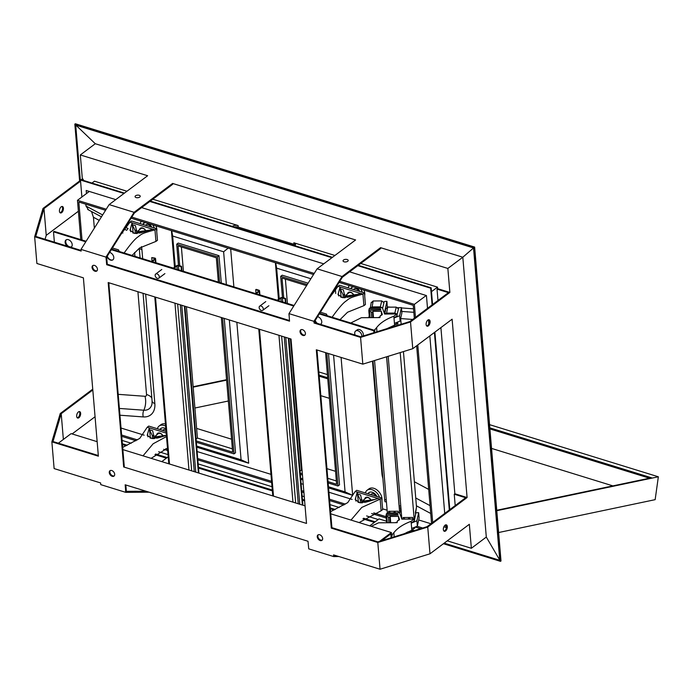 <?xml version="1.0" encoding="UTF-8"?>
<svg xmlns="http://www.w3.org/2000/svg" width="693" height="693" viewBox="0 0 693 693"><rect width="100%" height="100%" fill="white"/><g stroke="black" fill="none" stroke-linecap="round" stroke-linejoin="round"><path stroke-width="1.04" d="M443.355 529.565A3.361 1.819 107.2 0 0 444.343 531.288A3.361 1.819 107.2 0 0 446.448 529.989A3.361 1.819 107.2 0 0 447.331 526.585A3.361 1.819 107.2 0 0 446.335 524.861A3.361 1.819 107.2 0 0 444.23 526.152A3.361 1.819 107.2 0 0 443.355 529.565M445.885 524.818A3.361 1.819 -72.8 0 1 446.491 526.325A3.361 1.819 -72.8 0 1 443.962 531.063M319.698 534.753A3.361 2.27 -126.9 0 0 317.922 534.961A3.361 2.27 -126.9 0 0 317.515 537.933A3.361 2.27 -126.9 0 0 320.183 540.549A3.361 2.27 -126.9 0 0 321.959 540.341A3.361 2.27 -126.9 0 0 322.366 537.37A3.361 2.27 -126.9 0 0 319.698 534.753M318.26 534.771A3.361 2.27 -126.9 0 0 318.243 537.725A3.361 2.27 -126.9 0 0 320.798 540.09A3.361 2.27 -126.9 0 0 322.236 540.072M77.269 417.818A3.361 1.819 107.2 0 0 79.808 413.08A3.361 1.819 107.2 0 0 79.201 411.573M76.663 416.311A3.361 1.819 -72.8 0 1 77.547 412.898A3.361 1.819 -72.8 0 1 79.643 411.607A3.361 1.819 -72.8 0 1 80.639 413.331A3.361 1.819 -72.8 0 1 79.764 416.744A3.361 1.819 -72.8 0 1 77.659 418.035A3.361 1.819 -72.8 0 1 76.663 416.311M112.223 476.316A3.361 2.27 53.1 0 1 109.546 473.709A3.361 2.27 53.1 0 1 109.953 470.729A3.361 2.27 53.1 0 1 111.729 470.521A3.361 2.27 53.1 0 1 114.406 473.137A3.361 2.27 53.1 0 1 113.998 476.117A3.361 2.27 53.1 0 1 112.223 476.316M114.267 475.848A3.361 2.27 53.1 0 1 112.829 475.857A3.361 2.27 53.1 0 1 110.274 473.501A3.361 2.27 53.1 0 1 110.291 470.538M430.102 321.483A3.361 1.819 -72.8 0 1 429.227 324.896A3.361 1.819 -72.8 0 1 427.122 326.186A3.361 1.819 -72.8 0 1 426.126 324.463A3.361 1.819 -72.8 0 1 427.009 321.05A3.361 1.819 -72.8 0 1 429.114 319.759A3.361 1.819 -72.8 0 1 430.102 321.483M426.741 325.961A3.361 1.819 107.2 0 0 429.27 321.223A3.361 1.819 107.2 0 0 428.664 319.724M302.477 329.651A3.361 2.27 53.1 0 1 305.145 332.268A3.361 2.27 53.1 0 1 304.738 335.239A3.361 2.27 53.1 0 1 302.962 335.447A3.361 2.27 53.1 0 1 300.294 332.831A3.361 2.27 53.1 0 1 300.701 329.859A3.361 2.27 53.1 0 1 302.477 329.651M305.015 334.97A3.361 2.27 53.1 0 1 303.577 334.988A3.361 2.27 53.1 0 1 301.013 332.631A3.361 2.27 53.1 0 1 301.039 329.669M61.98 206.471A3.361 1.819 -72.8 0 1 62.587 207.978A3.361 1.819 -72.8 0 1 60.048 212.716M63.418 208.229A3.361 1.819 107.2 0 0 62.422 206.505A3.361 1.819 107.2 0 0 60.317 207.805A3.361 1.819 107.2 0 0 59.442 211.218A3.361 1.819 107.2 0 0 60.438 212.942A3.361 1.819 107.2 0 0 62.535 211.642A3.361 1.819 107.2 0 0 63.418 208.229M94.993 271.223A3.361 2.27 -126.9 0 0 96.769 271.015A3.361 2.27 -126.9 0 0 97.176 268.035A3.361 2.27 -126.9 0 0 94.508 265.428A3.361 2.27 -126.9 0 0 92.732 265.627A3.361 2.27 -126.9 0 0 92.325 268.607A3.361 2.27 -126.9 0 0 94.993 271.223M93.07 265.436A3.361 2.27 -126.9 0 0 93.053 268.399A3.361 2.27 -126.9 0 0 95.608 270.764A3.361 2.27 -126.9 0 0 97.046 270.746M317.576 316.666A4.401 2.963 53.1 0 1 317.905 316.753A4.401 2.963 53.1 0 1 321.396 320.175A4.401 2.963 53.1 0 1 320.859 324.064A4.401 2.963 53.1 0 1 320.383 324.333M109.607 252.443A4.401 2.963 53.1 0 1 109.936 252.521A4.401 2.963 53.1 0 1 113.427 255.942A4.401 2.963 53.1 0 1 112.898 259.832A4.401 2.963 53.1 0 1 110.577 260.109A4.401 2.963 53.1 0 1 107.025 256.549M361.781 336.434A4.401 2.963 -126.9 0 0 361.789 335.655A4.401 2.963 -126.9 0 0 359.381 331.523A4.401 2.963 -126.9 0 0 355.622 331.037L357.181 329.868A4.401 2.963 53.1 0 1 359.502 329.599A4.401 2.963 53.1 0 1 363.141 336.018M71.587 246.734A4.401 2.963 53.1 0 1 69.595 246.803A4.401 2.963 53.1 0 1 66.207 243.633A4.401 2.963 53.1 0 1 66.355 239.752M67.039 246.084A4.401 2.963 53.1 0 1 66.026 239.951A4.401 2.963 53.1 0 1 68.347 239.683A4.401 2.963 53.1 0 1 71.838 243.096A4.401 2.963 53.1 0 1 71.301 246.985A4.401 2.963 53.1 0 1 70.825 247.254M347.15 259.511A2.59 1.299 175.2 0 1 348.198 260.438A2.59 1.299 175.2 0 1 346.838 261.729A2.59 1.299 175.2 0 1 344.092 261.798A2.59 1.299 175.2 0 1 343.044 260.871A2.59 1.299 175.2 0 1 344.412 259.58A2.59 1.299 175.2 0 1 347.15 259.511M136.123 197.574A2.59 1.299 -4.8 0 0 138.869 197.505A2.59 1.299 -4.8 0 0 140.237 196.206A2.59 1.299 -4.8 0 0 139.18 195.279A2.59 1.299 -4.8 0 0 136.443 195.348A2.59 1.299 -4.8 0 0 135.074 196.639A2.59 1.299 -4.8 0 0 136.123 197.574M334.208 555.084L334.251 555.569L335.741 555.561M80.223 180.526L75.563 125.061L473.527 247.964L462.811 257.233L447.851 268.451L380.552 247.67L342.065 276.533L317.108 268.823L355.596 239.96L172.583 183.437L134.096 212.309L109.139 204.6L147.626 175.736L80.327 154.946L95.287 143.728L462.811 257.233L486.304 537.066L471.353 548.284L447.271 540.843M95.287 143.728L75.909 125.164M316.597 323.163A4.401 2.963 53.1 0 1 314.994 320.772M319.3 313.929L373.778 330.752L373.934 332.675M54.375 242.178L53.508 231.843L85.776 241.805M111.33 249.697L293.745 306.037M53.508 231.843L54.115 231.384L86.114 241.259M108.853 282.753L109.052 285.118L108.437 285.577L108.186 282.545L291.025 339.016L306.514 523.423L123.666 466.961L124.281 466.502L108.974 285.178M373.778 330.752L374.385 330.292L374.575 332.484M111.668 249.151L294.083 305.492M319.638 313.383L374.385 330.292M289.475 320.512L107.294 264.25L106.627 257.19L134.321 213.089L172.661 184.329L172.583 183.437M437.976 300.476L437.023 289.12L448.423 292.645L409.84 321.578L360.689 336.772L314.683 322.566L314.587 321.422L342.29 277.313L380.63 248.562L380.552 247.67M455.197 505.578L454.244 494.222L465.644 497.739L427.061 526.68L377.91 541.874L331.912 527.668L316.987 349.982M125.831 484.996L126.273 490.22L125.58 490.653L125.719 492.342L100.762 484.641L100.624 482.943L54.123 468.581L51.871 441.831L60.222 413.548L92.741 389.154M126.195 490.28L126.282 491.337L145.946 491.207M98.319 455.526L52.989 441.528L61.209 413.686L63.366 439.423M81.098 250.424L35.767 236.426L43.988 208.584L80.561 181.159M289.111 315.237L289.527 321.18L106.687 264.709L107.294 264.25M124.021 463.47L123.415 463.929L123.666 466.961M123.415 463.929L108.437 285.577M106.687 264.709L105.968 257.103L81.012 249.393L109.139 204.6M51.871 441.831L98.371 456.193L83.394 277.841L36.894 263.479L34.65 236.729L81.15 251.091L81.012 249.393M331.912 527.668L331.297 528.127L377.798 542.489L380.05 569.239L333.541 554.876L333.688 556.574L308.731 548.865L308.013 541.259L125.164 484.788L125.658 490.679M331.297 528.127L316.32 349.783L362.82 364.146L360.577 337.387L410.525 321.95L449.87 292.437L447.851 268.451M314.683 322.566L314.076 323.025L360.577 337.387M314.076 323.025L313.929 321.335L342.065 276.533M289.033 315.298L288.981 313.626L313.929 321.335M106.8 258.368L106.194 258.827M391.164 537.777L390.835 533.887L381.782 540.679M58.359 443.182L71.102 433.627L97.159 441.675M379.634 541.346L391.372 532.536L330.743 513.816M305.119 505.899L122.782 449.584M391.796 537.586L391.372 532.536M86.46 193.572L86.201 190.488L115.774 199.619M141.632 207.605L323.744 263.851M349.593 271.838L426.438 295.564L427.512 308.324M295.305 245.053A4.141 2.079 -4.8 0 0 293.971 244.291L238.236 227.079A4.141 2.079 -4.8 0 0 234.373 227.044M152.806 199.22L238.106 225.563A4.141 2.079 -4.8 0 0 232.294 226.403M126.958 191.233L94.447 181.194L91.961 183.065M431.488 291.658L437.508 287.145L360.776 263.453M334.927 255.466L293.849 242.775L293.971 244.291M294.69 245.669A4.141 2.079 -4.8 0 0 295.53 244.265A4.141 2.079 -4.8 0 0 293.849 242.775M437.023 289.12L437.638 288.66L437.508 287.145M437.638 288.66L449.87 292.437M81.254 179.756L82.346 178.933L80.327 154.946M82.346 178.933L83.177 179.192L83.273 180.379M168.018 454.599L158.636 451.706M131.254 443.243L122.003 440.393M378.196 519.516L366.606 515.93M339.224 507.475L329.972 504.617M304.348 496.708L302.139 496.023M272.002 486.711L198.155 463.912M369.741 525.857L379.019 518.901L386.503 521.205M414.241 530.647L412.162 530.006M454.244 494.222L454.859 493.762L467.091 497.539L427.746 527.052L429.989 553.802L469.334 524.289L471.353 548.284M454.859 493.762L440.904 327.598M467.091 497.539L452.113 319.196L412.768 348.7L410.525 321.95M34.65 236.729L43.001 208.446L80.492 180.327M474.644 247.08L474.133 247.453L74.835 124.142L75.346 123.761L474.644 247.08L501.004 560.966L500.493 561.347L443.425 543.728M74.835 124.142L79.608 180.986M474.133 247.453L500.493 561.347M407.657 532.674L406.756 532.397M374.359 522.392L362.924 518.866M334.121 509.97L330.327 508.792M304.703 500.883L302.494 500.199M272.358 490.895L198.51 468.087M166.389 458.168L154.955 454.634M126.152 445.738L122.358 444.568M473.527 247.964L499.766 560.429L444.083 543.234M408.783 532.328L407.649 531.981M375.017 521.898L363.53 518.355M334.996 509.546L330.266 508.082M304.643 500.164L302.434 499.488M272.297 490.176L198.449 467.368M167.048 457.675L155.561 454.123M127.027 445.313L122.297 443.849M75.71 125.104L80.353 180.431M486.304 537.066L499.74 560.057M196.63 428.413L231.557 439.206M300.615 460.533L301.334 460.75M326.957 468.667L335.542 471.318M428.473 319.759L428.811 323.83M429.825 335.906L444.733 513.426M445.694 524.861L445.911 527.416L443.884 526.793M123.978 193.468L80.466 180.033L81.887 197.003M452.113 537.214L451.351 537.785M449.307 509.996L434.398 332.475M432.085 304.894L430.682 288.193L357.796 265.679M331.947 257.701L149.835 201.455M432.571 304.53L431.167 287.82L358.29 265.315M332.441 257.328L150.32 201.083M124.471 193.104L80.951 179.66L80.466 180.033M449.792 509.632L434.892 332.112M431.167 287.82L430.682 288.193M106.107 258.801L106.722 258.342M105.968 257.103L134.096 212.309M123.328 463.903L123.943 463.444M45.062 239.302L46.232 235.343L43.988 208.584M82.086 180.015L83.177 179.192M46.232 235.343L78.387 211.226M362.82 364.146L412.768 348.7M288.981 313.626L317.108 268.823M499.757 560.29L444.213 543.139M409.009 532.259L407.83 531.895M375.147 521.803L363.652 518.251M335.178 509.459L330.249 507.943M304.625 500.025L302.425 499.341M272.28 490.038L198.441 467.229M167.178 457.571L155.682 454.028M127.209 445.227L122.289 443.711M125.719 492.342L149.125 492.195M161.772 461.633L168.208 456.808M72.115 433.939L95.062 416.736M61.209 413.686L92.819 389.986M377.798 542.489L427.746 527.052M380.05 569.239L429.989 553.802M333.688 556.574L338.92 556.54M294.482 387.543L295.201 387.768M320.824 395.677L329.409 398.328M491.545 448.406L612.915 485.888M194.915 408.021L228.352 401.004M318.832 371.924L327.417 374.575M489.553 424.653L658.35 476.784L655.154 499.662L498.613 532.527M193.13 386.72L226.559 379.703M292.663 365.826L293.347 365.679M658.35 476.784L496.777 510.698M193.165 387.144L226.594 380.128M292.758 366.987L293.477 367.203M319.101 375.121L327.685 377.772M489.821 427.85L651.515 477.78L496.742 510.273M294.603 380.587L294.161 383.723M292.844 368.052L293.563 368.269M319.187 376.186L327.772 378.837M489.908 428.915L649.514 478.205M285.932 302.971L285.551 298.432L282.926 297.626A1.862 0.936 175.2 0 0 280.336 297.99L277.945 299.774A1.039 0.52 -4.8 0 1 276.507 299.982L257.034 293.971A1.039 0.52 -4.8 0 1 256.618 293.598A1.039 0.52 -4.8 0 1 256.817 293.252L259.199 291.458A1.862 0.936 175.2 0 0 259.563 290.843A1.862 0.936 175.2 0 0 258.81 290.176L256.185 289.362L255.7 289.735L258.316 290.54A1.039 0.52 175.2 0 1 258.74 290.913A1.039 0.52 175.2 0 1 258.541 291.259L256.15 293.044A1.862 0.936 -4.8 0 0 255.795 293.667L255.795 293.667M277.59 300.398A1.862 0.936 -4.8 0 0 278.612 299.982L280.994 298.189A1.039 0.52 175.2 0 1 282.441 297.99L285.057 298.804L285.395 302.806M288.366 338.193L302.382 505.058M288.903 338.357L302.91 505.223M285.551 298.432L285.057 298.804M255.7 289.735L255.986 293.191M351.334 288.86A6.376 4.297 53.1 0 1 352.087 287.266M350.736 288.678A6.35 4.279 53.1 0 1 351.602 287.578A6.35 4.279 53.1 0 1 353.664 286.919M376.992 496.569A6.35 4.279 -126.9 0 0 372.228 492.247A6.35 4.279 -126.9 0 0 368.823 492.671A6.35 4.279 -126.9 0 0 367.957 493.78M160.594 429.738A6.376 4.297 53.1 0 1 161.348 428.135M159.988 429.547A6.35 4.279 53.1 0 1 160.863 428.447A6.35 4.279 53.1 0 1 164.258 428.014A6.35 4.279 53.1 0 1 165.852 428.759M151.802 227.235A6.35 4.279 -126.9 0 0 148.415 223.536M348.155 287.881A9.321 6.28 53.1 0 1 349.376 285.594M365.376 492.974A9.321 6.28 53.1 0 1 367.099 490.254A9.321 6.28 53.1 0 1 372.011 489.682A9.321 6.28 53.1 0 1 379.582 497.366M367.099 490.254L368.936 488.886A9.321 6.28 53.1 0 1 373.848 488.305A9.321 6.28 53.1 0 1 381.912 500.736M157.406 428.75A9.321 6.28 53.1 0 1 159.13 426.03A9.321 6.28 53.1 0 1 164.05 425.459A9.321 6.28 53.1 0 1 165.627 426.117M159.13 426.03L160.967 424.653A9.321 6.28 53.1 0 1 165.445 423.96M140.185 223.648A9.321 6.28 53.1 0 1 141.407 221.37M179.721 265.748L178.058 245.946L216.32 257.761L218.364 282.103M196.076 439.076L197.436 438.054L186.408 306.704M183.437 271.318L181.393 246.977M221.336 317.489L232.649 452.165L196.232 440.913M232.363 448.839L197.436 438.054M283.706 297.86L282.042 278.058L306.557 285.629M300.06 471.188L301.42 470.166L290.393 338.816M287.422 303.43L285.377 279.088M325.571 352.642L336.625 484.277L328.04 481.626M302.417 473.709L300.208 473.033M336.348 480.951L327.763 478.3M302.139 470.391L301.42 470.166M178.473 265.41L176.698 244.222L178.222 243.078L218.988 255.665L221.284 283.004M176.698 244.222L217.455 256.808L218.988 255.665M222.583 317.879L234.009 453.889L235.533 452.737L224.255 318.39M234.009 453.889L196.344 442.255M217.455 256.808L219.612 282.493M282.458 297.531L280.682 276.334L282.207 275.19L308.09 283.186M280.682 276.334L307.242 284.537M326.819 353.023L337.985 486.001L339.518 484.849L328.491 353.543M337.985 486.001L328.153 482.96M302.529 475.051L300.32 474.367M360.672 289.085A9.321 6.28 53.1 0 1 362.352 292.264M356.384 287.76A6.35 4.279 53.1 0 1 359.771 291.467M368.563 493.962A6.376 4.297 53.1 0 1 369.308 492.368M143.373 224.636A6.376 4.297 53.1 0 1 144.118 223.033M152.703 224.853A9.321 6.28 53.1 0 1 154.392 228.04M145.695 222.696A6.35 4.279 -126.9 0 0 143.633 223.345A6.35 4.279 -126.9 0 0 142.767 224.445M80.769 239.613L77.469 200.32L106.246 209.208M131.8 217.1L314.215 273.432M339.769 281.323L414.379 304.366L415.471 317.359M420.634 528.664L415.272 527.009M386.235 518.043L371.647 513.539M343.936 504.98L329.634 500.563M304.01 492.645L301.801 491.969M271.665 482.657L197.817 459.849M167.68 450.545L163.687 449.307M135.967 440.748L121.665 436.33M417.784 344.941L432.692 522.461M82.017 239.995L78.829 202.044L105.561 210.3M131.116 218.191L313.531 274.523M339.085 282.415L413.245 305.318L414.327 318.217M416.64 345.798L431.548 523.319M422.747 528.014L417.091 526.273M386.122 516.701L373.744 512.881M345.391 504.123L329.521 499.229M303.898 491.311L301.689 490.627M271.552 481.323L197.704 458.515M167.567 449.203L165.774 448.657M137.422 439.899L121.552 434.996M426.204 295.495L414.379 304.366M89.302 191.441L77.469 200.32M279.227 298.813L276.654 268.156L310.888 278.733M333.584 355.111L345.071 491.883L328.473 486.755M302.85 478.846L300.641 478.161M175.251 266.701L172.67 236.044L223.622 251.776L226.377 284.58M229.348 319.967L241.086 459.771L196.656 446.049M430.968 523.752L418.685 519.967M387.127 510.221L382.588 508.818M352.131 499.41L328.932 492.247M303.309 484.329L301.1 483.645M270.963 474.341L197.115 451.533M144.161 435.178L120.963 428.014M102.642 214.951L85.993 206.038L85.837 204.201M230.682 248.943L233.87 286.893M236.841 322.28L248.674 463.219L196.751 447.184M174.497 267.264L171.414 230.639M155.89 225.84A9.321 6.28 53.1 0 1 156.722 231.41M363.86 290.072A9.321 6.28 53.1 0 1 364.691 295.634M335.291 288.461L335.707 293.468M341.077 357.423L352.659 495.33L328.569 487.889M302.945 479.98L300.736 479.296M278.473 299.376L275.398 262.751M94.352 228.162L93.434 217.264L91.511 211.512M85.993 206.038L88.409 209.684M228.153 248.155L223.622 251.776M171.699 230.726L172.67 236.044M248.674 463.219L241.086 459.771M275.675 262.838L276.654 268.156M352.659 495.33L345.071 491.883M353.595 294.915A3.725 2.512 -126.9 0 0 350.909 292.602A3.725 2.512 -126.9 0 0 348.951 292.836L346.439 294.759C347.15 294.075 347.089 294.516 346.257 296.093L345.036 297.765M349.341 292.082A4.141 2.789 -126.9 0 0 349.151 292.333L348.7 293.026M358.879 291.19A3.725 2.512 -126.9 0 0 356.107 288.712A3.725 2.512 -126.9 0 0 354.149 288.938L353.404 289.501M350.043 295.409L346.257 296.093M344.378 297.782L346.439 294.759M347.444 293.971A4.401 2.963 53.1 0 1 348.302 292.481A4.401 2.963 53.1 0 1 353.751 294.889M364.457 292.914L362.933 294.066L363.903 305.656L365.436 304.504L364.457 292.914L339.501 285.204L337.976 286.356L360.681 293.468M328.967 298.527L337.976 286.356L340.09 287.006L341.173 297.375M345.105 297.669L343.373 289.847L340.246 288.877M340.956 297.314L340.913 296.864M340.072 287.084L337.976 294.525L342.567 297.661L350.329 296.639L360.681 293.451L362.933 294.066C349.913 297.669 350.095 297.886 346.24 300.918C343.2 302.832 338.513 308.238 332.172 317.134L332.181 317.255M363.903 305.656L347.557 312.231L340.012 319.672M327.209 315.722L326.498 314.085L326.62 315.54M326.498 314.085L320.383 312.196M320.998 323.952A4.401 2.963 53.1 0 1 320.149 324.255M317.437 323.414A4.401 2.963 53.1 0 1 315.22 320.426M344.854 294.638L343.026 294.594L340.228 288.955M344.594 297.773L344.36 295.01M343.295 297.739L343.026 294.594M357.449 294.369L348.181 295.668L347.687 296.032L349.021 296.448L351.464 296.214M347.799 297.401L347.687 296.032M349.073 297.072L349.021 296.448M362.933 294.066L360.819 293.408M370.816 500.008A3.725 2.512 -126.9 0 0 368.156 497.713A3.725 2.512 -126.9 0 0 366.173 497.938L363.678 499.844C364.388 499.168 364.336 499.618 363.504 501.204L362.283 502.867M366.562 497.176A4.141 2.789 -126.9 0 0 366.372 497.435L365.93 498.128M376.1 496.292A3.725 2.512 -126.9 0 0 373.345 493.814A3.725 2.512 -126.9 0 0 371.37 494.04L370.625 494.603M367.221 500.511L363.504 501.204M361.59 502.875L363.678 499.844M364.665 499.073A4.401 2.963 53.1 0 1 365.523 497.583A4.401 2.963 53.1 0 1 370.972 499.991M358.177 502.408L358.142 501.957M330.561 511.651L347.713 502.642L355.197 491.458L357.293 492.186L355.197 491.458L356.73 490.306L381.687 498.016L380.154 499.159L357.311 492.108L358.394 502.477M362.326 502.797L360.594 494.949L357.467 493.979M377.902 498.553L367.55 501.741L359.797 502.763L355.197 499.618L355.587 498.042L355.838 501.039M381.687 498.016L382.657 509.606L381.124 510.758L380.154 499.159L378.04 498.51M380.154 499.159L361.772 507.423L350.996 520.071M381.124 510.758L359.104 522.574M357.293 492.186L355.587 498.042M374.67 499.471L365.402 500.77L365.029 502.503M364.908 501.134L366.242 501.55L366.294 502.174M366.242 501.55L368.685 501.316M362.075 499.74L361.581 500.103L361.798 502.702M361.581 500.103L360.256 499.696L360.516 502.841M360.256 499.696L357.449 494.057M162.846 435.784A3.725 2.512 -126.9 0 0 160.187 433.48A3.725 2.512 -126.9 0 0 158.212 433.705L155.708 435.62C156.419 434.944 156.367 435.395 155.535 436.971L154.314 438.634M158.593 432.952A4.141 2.789 -126.9 0 0 158.402 433.203L157.961 433.896M165.939 429.816A3.725 2.512 -126.9 0 0 165.376 429.591A3.725 2.512 -126.9 0 0 163.401 429.816L162.656 430.37M159.251 436.287L155.535 436.971M153.621 438.652L155.708 435.62M156.696 434.84A4.401 2.963 53.1 0 1 157.554 433.359A4.401 2.963 53.1 0 1 163.002 435.758M150.208 438.184L150.173 437.733M166.216 433.09L149.341 427.876L150.424 438.245M154.366 438.565L152.633 430.717L149.497 429.755M166.398 435.334L159.581 437.508L151.828 438.53L147.228 435.395L147.618 433.818L147.869 436.815M122.6 447.427L139.743 438.409L147.228 427.226L149.324 427.953L147.228 427.226L148.761 426.082L166.077 431.427M166.502 436.555L153.136 443.771L143.027 455.838M167.481 448.154L151.135 458.342M149.324 427.953L147.618 433.818M166.398 435.291L157.432 436.538L157.06 438.279M156.947 436.911L158.273 437.318L158.325 437.95M158.273 437.318L160.724 437.084M154.106 435.516L153.612 435.88L153.837 438.478M153.612 435.88L152.287 435.464L152.547 438.608M152.287 435.464L149.489 429.833M139.475 229.738A4.401 2.963 53.1 0 1 140.332 228.257A4.401 2.963 53.1 0 1 145.781 230.656M156.497 228.69L154.963 229.833L155.934 241.424L157.467 240.28L156.497 228.69L131.54 220.98L130.007 222.124L152.711 229.244M120.998 234.295L130.007 222.124L132.12 222.782L133.203 233.151M137.136 233.446L135.404 225.615L132.276 224.653M132.987 233.082L132.952 232.631M132.103 222.86L130.007 230.293L134.607 233.437L142.36 232.406L152.711 229.218L154.963 229.833C141.944 233.446 142.134 233.662 138.271 236.685C135.23 238.6 130.544 244.014 124.203 252.902L124.212 253.032M155.934 241.424L139.588 247.999L132.042 255.448M119.239 251.49L118.529 249.861L118.659 251.308M118.529 249.861L112.413 247.973M113.028 259.728A4.401 2.963 53.1 0 1 107.25 256.193M136.885 230.414L135.066 230.371L132.259 224.731M136.625 233.55L136.391 230.778M135.326 233.506L135.066 230.371M149.48 230.145L140.211 231.436L139.717 231.809L141.051 232.216L143.494 231.982M139.839 233.177L139.717 231.809M141.103 232.848L141.051 232.216M154.963 229.833L152.85 229.184M145.625 230.682A3.725 2.512 -126.9 0 0 142.94 228.378A3.725 2.512 -126.9 0 0 140.982 228.603L138.47 230.526C139.18 229.851 139.12 230.293 138.288 231.86L137.067 233.532M141.372 227.85A4.141 2.789 -126.9 0 0 141.181 228.101L140.74 228.794M150.909 226.966A3.725 2.512 -126.9 0 0 148.137 224.48A3.725 2.512 -126.9 0 0 146.18 224.714L145.435 225.268M142.074 231.176L138.288 231.86M136.408 233.55L138.47 230.526M181.947 270.859L181.566 266.32L178.95 265.514A1.862 0.936 175.2 0 0 176.351 265.869L173.96 267.663A1.039 0.52 -4.8 0 1 172.522 267.862L153.058 261.85A1.039 0.52 -4.8 0 1 152.633 261.478A1.039 0.52 -4.8 0 1 152.832 261.14L155.215 259.347A1.862 0.936 175.2 0 0 155.578 258.732A1.862 0.936 175.2 0 0 154.825 258.056L151.715 257.614L154.331 258.428A1.039 0.52 175.2 0 1 154.756 258.801A1.039 0.52 175.2 0 1 154.556 259.139L152.165 260.932A1.862 0.936 -4.8 0 0 151.81 261.547A1.862 0.936 -4.8 0 0 151.81 261.556L151.81 261.556M173.605 268.286A1.862 0.936 -4.8 0 0 174.627 267.87L177.01 266.077A1.039 0.52 175.2 0 1 178.456 265.878L181.081 266.684L181.41 270.694M184.381 306.081L198.397 472.938M184.918 306.245L198.934 473.102M181.566 266.32L181.081 266.684M151.715 257.614L152.001 261.079M262.82 310.273A2.59 1.741 53.1 0 1 262.768 310.317A2.59 1.741 53.1 0 1 259.849 309.329A2.59 1.741 53.1 0 1 259.615 306.219A2.59 1.741 53.1 0 1 259.667 306.176A2.59 1.741 53.1 0 1 262.586 307.164A2.59 1.741 53.1 0 1 262.82 310.273M158.836 278.162A2.59 1.741 53.1 0 1 158.784 278.205A2.59 1.741 53.1 0 1 155.864 277.217A2.59 1.741 53.1 0 1 155.63 274.099A2.59 1.741 53.1 0 1 155.682 274.064A2.59 1.741 53.1 0 1 158.602 275.052A2.59 1.741 53.1 0 1 158.836 278.162M398.224 308.16L398.51 308.004A2.278 1.143 -4.8 0 1 400.329 307.579L401.429 307.571L399.67 315.713L400.121 321.067L394.447 323.38L394.594 325.164L397.652 322.869L397.591 322.098M396.942 314.449L397.106 315.731L393.996 318.026L399.67 315.713M374.263 330.258L376.611 327.624C380.171 322.981 385.914 319.187 393.849 316.242L396.907 313.946L397.054 315.731M393.849 316.242L394.447 323.38M367.81 328.257L358.316 325.329M371.673 317.637L371.197 311.937L369.49 311.209A2.278 1.143 -4.8 0 1 368.806 310.481A2.278 1.143 -4.8 0 1 368.806 310.343L380.812 309.962L380.448 308.913L369.005 308.991L370.088 307.831L382.397 307.744L384.589 314.033L396.907 313.946M371.197 311.937A2.278 1.143 -4.8 0 0 372.522 312.171L372.981 317.628M382.276 314.379L381.271 311.27L372.964 311.33L372.522 312.171M382.25 314.085A2.278 1.143 175.2 0 1 382.285 314.224A2.278 1.143 175.2 0 1 380.379 315.532L379.911 317.585L361.382 317.706L350.771 322.999M357.224 324.991L358.307 325.208M369.005 308.991L369.1 310.04M355.622 331.037A4.401 2.963 -126.9 0 0 354.721 333.463A4.401 2.963 -126.9 0 0 355.137 335.065M375.156 329.582L374.471 331.323M381.271 311.27L381.583 315.02M372.964 311.33L373.492 317.628M372.782 312.171L373.232 317.628M380.448 308.913L380.535 309.962M383.714 301.957L384 301.801A2.278 1.143 -4.8 0 1 385.819 301.377L386.928 301.368L384.338 313.323M386.928 301.368L387.266 307.207M386.867 328.681L394.594 325.164M401.429 307.571L401.879 312.915L400.121 321.067M386.425 501.801L385.152 501.81A4.141 0.546 -90.4 0 1 384.676 499.774L373.016 360.992M393.373 512.889A1.551 1.325 12.2 0 1 395.868 512.872M387.361 512.933L374.558 360.516M398.328 512.855L398.198 511.243L388.565 511.313L388.704 512.924M399.688 513.045L386.573 356.8M370.409 307.831L372.115 306.921L380.327 306.869L382.172 307.753M400.935 508.038L399.818 513.409L400.978 508.619M389.934 512.915L389.795 511.304M372.115 306.921L373.155 300.97L381.756 300.918L380.327 306.869M373.155 300.97L371.249 302.772M382.597 308.324L383.957 302.685L381.756 300.918M415.428 513.262L415.731 513.097A2.278 1.143 -4.8 0 1 417.55 512.673L418.659 512.673L416.891 520.815L417.342 526.169L411.668 528.482L411.815 530.258L414.873 527.971L414.812 527.2M400.199 352.59L414.249 519.941L415.687 513.989L414.327 520.833L411.218 523.128L416.891 520.815M391.597 535.273L393.832 532.726C397.392 528.083 403.144 524.289 411.07 521.344L414.128 519.048L414.275 520.833M411.07 521.344L411.668 528.482M388.894 522.739L388.418 517.039L386.711 516.311A2.278 1.143 -4.8 0 1 386.027 515.575A2.278 1.143 -4.8 0 1 386.027 515.445L398.042 515.064L397.669 514.015L386.235 514.093L387.309 512.933L399.618 512.846L401.81 519.135L414.128 519.048M388.418 517.039A2.278 1.143 -4.8 0 0 389.752 517.273L390.202 522.73M399.497 519.473L398.492 516.372L390.185 516.432L389.752 517.273M399.471 519.187A2.278 1.143 175.2 0 1 399.506 519.326A2.278 1.143 175.2 0 1 397.6 520.625L397.132 522.678L378.612 522.808L371.24 526.325M386.235 514.093L386.322 515.142M392.377 534.684L391.692 536.425M398.492 516.372L398.813 520.122M390.185 516.432L390.713 522.721M390.003 517.273L390.462 522.73M397.669 514.015L397.765 515.064M401.741 517.628L401.568 518.425M404.088 533.783L411.815 530.258M418.659 512.673L419.1 518.017L417.342 526.169M400.926 508.004L399.662 508.012A4.141 0.546 -90.4 0 1 399.177 505.977L386.651 356.774M407.882 519.092A1.551 1.325 12.2 0 1 410.369 519.074M401.862 519.135L388.193 356.297M412.837 519.057L412.699 517.446L403.066 517.515L403.205 519.126M397.903 325.268L397.635 322.08M384.918 314.033L386.616 313.123L394.828 313.071L396.682 313.955M396.439 323.778L396.5 324.489L395.486 324.497M415.488 513.989L416.502 507.085L403.439 351.585M401.143 324.263L400.667 318.537M404.435 519.118L404.296 517.506M416.502 507.085L415.376 512.603M386.616 313.123L387.656 307.172L396.257 307.12L394.828 313.071M387.656 307.172L385.758 308.974M397.028 314.839L398.466 308.887L396.257 307.12M238.106 225.563L238.236 227.079M282.441 297.99L282.779 302.001M285.75 337.387L299.757 504.244M256.817 293.252L256.869 293.901M259.199 291.458L259.477 294.716M258.316 290.54L258.385 291.372M259.485 329.27L273.492 496.136M278.95 335.282L292.957 502.148M278.612 299.982L278.673 300.736M281.644 336.114L295.66 502.979M280.994 298.189L281.28 301.533M284.251 336.919L298.259 503.785M416.389 505.795L430.717 513.478M372.488 361.157L381.938 473.665A20.703 13.964 -126.9 0 0 382.882 478.421M369.213 315.306A20.703 13.964 -126.9 0 0 368.962 317.654M413.53 308.818L401.464 307.935M399.073 307.761L397.808 307.675M390.679 307.155L387.335 306.912M128.153 228.638A20.703 13.964 -126.9 0 0 127.417 228.231L125.468 227.183M142.68 258.732L141.918 249.671A20.703 13.964 -126.9 0 0 141.424 246.595M119.889 415.22L143.26 416.917A20.703 13.964 -126.9 0 0 154.842 403.534L145.651 294.118M137.916 291.727L146.544 394.499A2.772 1.871 53.1 0 1 144.993 396.292L118.139 394.334M134.615 252.477L134.944 256.341M93.434 217.264L99.238 220.374M122.063 232.605L122.895 233.056M127.391 229.643A6.731 2.824 -61.8 0 1 127.417 228.231M139.484 248.094A6.731 3.378 -4.8 0 0 141.918 249.671M143.053 293.312L152.105 401.117A6.731 3.378 -4.8 0 0 154.842 403.534M119.326 408.437L143.823 410.213A6.731 4.288 94.2 0 0 143.26 416.917M144.993 396.292A13.973 8.905 -85.8 0 1 143.823 410.213A14.874 10.031 -126.9 0 0 152.001 403.846L152.105 401.117M146.544 394.499A13.973 7.025 175.2 0 1 151.871 398.25M400.667 318.572L412.681 319.447M428.698 489.423L414.371 481.748M413.825 312.309L401.758 311.434M381.938 473.665A6.731 3.378 -4.8 0 0 382.493 473.821M415.731 497.981L430.067 505.656M338.608 295.937L338.357 292.94M130.648 231.713L130.397 228.716M178.456 265.878L178.794 269.889M181.765 305.266L195.772 472.132M152.832 261.14L152.884 261.789M155.215 259.347L155.492 262.604M154.331 258.428L154.4 259.251M155.501 297.158L169.508 464.024M174.965 303.17L188.972 470.036M174.627 267.87L174.688 268.615M177.659 304.002L191.675 470.868M177.01 266.077L177.295 269.421M180.267 304.807L194.274 471.673M378.135 317.593L380.076 316.796M368.806 310.481L369.404 317.654L368.832 310.611M376.611 327.624L376.957 331.748M369.49 311.209L370.036 317.645M384.676 499.774L386.252 499.766M395.356 522.695L397.297 521.898M386.642 522.747L386.053 515.713M393.832 532.726L394.178 536.841M386.711 516.311L387.257 522.747M399.177 505.977L400.762 505.968M259.563 290.843L259.901 294.854M258.766 329.054L272.773 495.911M87.673 209.459L101.455 216.84M124.281 229.071L126.646 230.336M139.276 248.259L140.081 257.935M155.578 258.732L155.916 262.734M154.782 296.933L168.789 463.799M262.768 310.317L268.884 305.734M259.667 306.176L265.783 301.594M158.784 278.205L164.899 273.614M155.682 274.064L161.798 269.473M371.266 302.373L370.313 307.831M386.027 515.575L386.625 522.747M385.776 308.576L384.823 314.033"/></g></svg>
